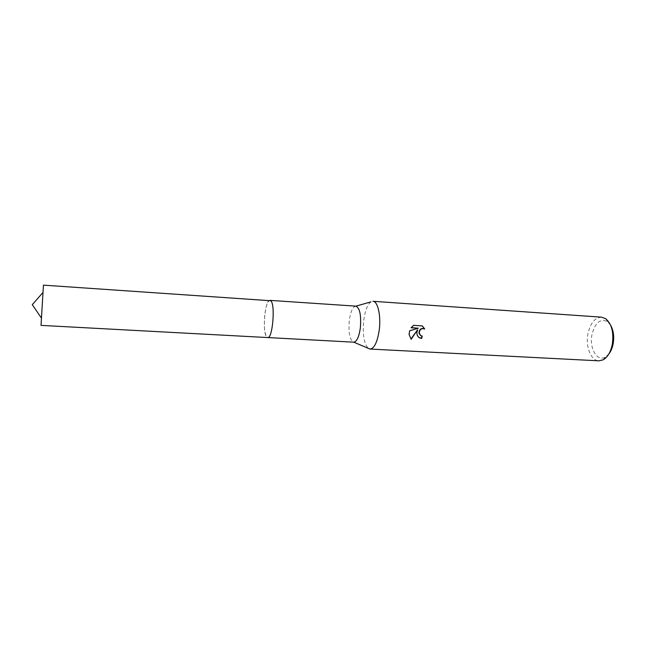 <?xml version="1.0" encoding="UTF-8"?>
<svg xmlns="http://www.w3.org/2000/svg" width="646" height="646" viewBox="0 0 646 646"><rect width="100%" height="100%" fill="white"/><g stroke="black" fill="none" stroke-linecap="round" stroke-linejoin="round"><path stroke-width="0.48" stroke-dasharray="3.23 2.42" d="M355.93 306.147C352.853 306.656 350.657 311.348 349.325 320.23C348.267 332.868 349.744 340.184 353.75 342.178M272.798 323.065C273.807 309.838 272.846 302.271 269.923 300.374C267.638 300.947 265.918 305.833 264.779 315.006C263.77 328.039 264.739 335.557 267.678 337.559C269.915 337.067 271.619 332.238 272.798 323.065M370.965 301.852C367.542 304.452 365.143 310.492 363.779 319.964C362.406 333.869 363.868 343.301 368.163 348.267M601.523 317.162C594.829 317.582 590.291 323.161 587.925 333.917C585.405 346.66 590.945 360.734 598.882 360.839M610.51 325.011L607.402 321.587C600.15 318.373 594.998 322.75 591.946 334.733C589.16 348.162 597.065 362.01 605.254 357.157L608.75 354.137M421.895 336.017L420.393 335.387M417.938 328.031L409.314 330.679L408.861 334.41L410.904 339.029M422.234 325.883L413.222 325.164L411.203 327.619M417.268 329.63L416.622 333.651L419.044 337.535M43.452 285.152L41.021 325.382M269.923 300.366C264.973 299.235 262.082 332.851 266.741 337.042L267.767 337.559M607.402 321.587L605.673 318.696M605.254 357.157L603.186 359.822"/><path stroke-width="0.97" d="M267.767 337.559L353.766 342.178C356.754 341.734 358.934 337.083 360.306 328.233C361.364 315.45 359.911 308.094 355.938 306.156L370.965 301.852M368.163 348.267L370.069 349.058C374.236 348.509 377.264 342.364 379.162 330.615C381.213 316.306 377.878 301.141 372.952 301.294L372.92 301.294M416.872 332.827L417.566 329.807L411.163 339.295L409.152 334.596L409.612 330.857L418.237 328.216L411.09 327.78L413.537 325.358L422.331 325.891L424.737 329.016C421.523 327.998 419.682 329.315 419.23 332.965L420.691 335.573L422.226 336.057L421.709 338.399C418.996 338.133 417.397 336.614 416.92 333.837L416.872 332.827M370.069 349.058L598.882 360.839L603.186 359.822C607.676 357.19 610.72 352.005 612.319 344.278C613.918 332.44 611.705 323.912 605.673 318.696L601.523 317.162L372.952 301.294M608.75 354.137C610.874 351.44 612.343 347.96 613.167 343.712C614.346 336.388 613.458 330.154 610.51 325.011M410.904 339.029L417.566 329.807M411.203 327.619L418.237 328.216M419.044 337.535L421.402 338.205L421.895 336.017M420.393 335.387L418.963 333.094C419.222 329.266 421.047 327.845 424.43 328.83L422.234 325.883M41.021 325.382L43.452 285.152L270.698 300.737C275.543 303.967 272.652 338.972 267.678 337.559L41.021 325.382M270.02 300.382L355.93 306.147M353.766 342.178L370.029 349.05M42.894 292.549L32.3 304.662L41.36 317.969"/></g></svg>
